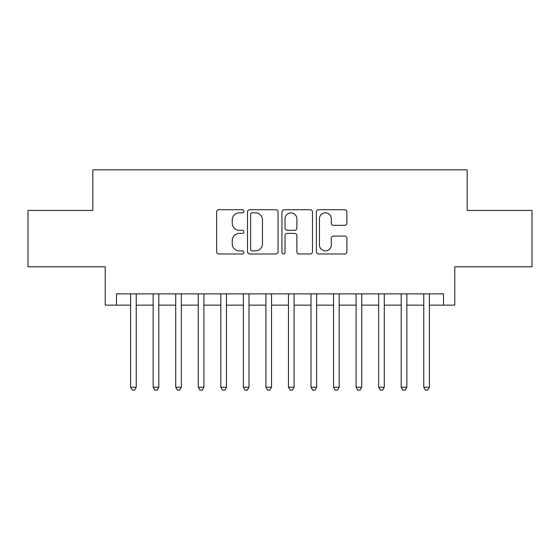 <?xml version="1.0" encoding="UTF-8"?>
<svg xmlns="http://www.w3.org/2000/svg" width="560" height="560" viewBox="0 0 560 560"><rect width="100%" height="100%" fill="white"/><g stroke="black" fill="none" stroke-linecap="round" stroke-linejoin="round"><path stroke-width="0.84" d="M243.922 211.267A1.547 1.547 0 0 0 242.368 209.72L218.855 209.72A2.212 2.212 0 0 0 216.643 211.932L216.643 251.776A2.212 2.212 0 0 0 218.855 253.988L242.368 253.988A1.547 1.547 0 0 0 243.922 252.441A1.547 1.547 0 0 0 242.368 250.894L239.33 250.894A7.084 7.084 0 0 1 232.246 243.81L232.246 240.485A7.084 7.084 0 0 1 239.33 233.401L242.368 233.401A1.547 1.547 0 0 0 243.922 231.854A1.547 1.547 0 0 0 242.368 230.307L239.33 230.307A7.084 7.084 0 0 1 232.246 223.223L232.246 219.905A7.084 7.084 0 0 1 239.33 212.821L242.368 212.821A1.547 1.547 0 0 0 243.922 211.267M344.687 225.323A2.212 2.212 0 0 0 346.899 223.111L346.899 211.932A2.212 2.212 0 0 0 344.687 209.72L318.57 209.72A2.212 2.212 0 0 0 316.358 211.932L316.358 251.776A2.212 2.212 0 0 0 318.57 253.988L344.687 253.988A2.212 2.212 0 0 0 346.899 251.776L346.899 238.273A2.212 2.212 0 0 0 344.687 236.061L333.508 236.061A2.212 2.212 0 0 0 331.296 238.273L331.296 244.972A5.922 5.922 0 0 1 325.374 250.894A5.922 5.922 0 0 1 319.452 244.972L319.452 218.743A5.922 5.922 0 0 1 325.374 212.821A5.922 5.922 0 0 1 331.296 218.743L331.296 223.111A2.212 2.212 0 0 0 333.508 225.323L344.687 225.323M116.508 305.144L116.508 293.867L443.492 293.867L443.492 305.144L454.762 305.144L454.762 266.805L532 266.805L532 210.434L467.166 210.434L467.166 169.841L92.834 169.841L92.834 210.434L28 210.434L28 266.805L105.238 266.805L105.238 305.144L130.606 305.144M278.061 211.932A2.212 2.212 0 0 0 275.849 209.72L249.732 209.72A2.212 2.212 0 0 0 247.52 211.932L247.52 251.776A2.212 2.212 0 0 0 249.732 253.988L275.849 253.988A2.212 2.212 0 0 0 278.061 251.776L278.061 211.932M284.151 209.72L310.268 209.72A2.212 2.212 0 0 1 312.48 211.932L312.48 251.776A2.212 2.212 0 0 1 310.268 253.988L299.089 253.988A2.212 2.212 0 0 1 296.877 251.776L296.877 235.62A2.212 2.212 0 0 0 294.665 233.401L287.252 233.401A2.212 2.212 0 0 0 285.033 235.62L285.033 252.441A1.547 1.547 0 0 1 283.486 253.988A1.547 1.547 0 0 1 281.939 252.441L281.939 211.932A2.212 2.212 0 0 1 284.151 209.72M136.241 305.144L153.153 305.144M158.795 305.144L175.707 305.144M181.342 305.144L198.254 305.144M203.896 305.144L220.808 305.144M226.443 305.144L243.355 305.144M248.99 305.144L265.909 305.144M271.544 305.144L288.456 305.144M294.091 305.144L311.01 305.144M316.645 305.144L333.557 305.144M339.192 305.144L356.104 305.144M361.746 305.144L378.658 305.144M384.293 305.144L401.205 305.144M406.847 305.144L423.759 305.144M429.394 305.144L443.492 305.144M252.168 212.821A1.547 1.547 0 0 0 250.614 214.368L250.614 249.34A1.547 1.547 0 0 0 252.168 250.894L255.374 250.894A7.084 7.084 0 0 0 262.458 243.81L262.458 219.905A7.084 7.084 0 0 0 255.374 212.821L252.168 212.821M296.877 218.848A5.922 5.922 0 0 0 290.955 212.933A5.922 5.922 0 0 0 285.033 218.848L285.033 228.095A2.212 2.212 0 0 0 287.252 230.307L294.665 230.307A2.212 2.212 0 0 0 296.877 228.095L296.877 218.848M136.241 293.867L136.241 387.226L130.606 387.226L130.606 293.867M136.241 387.226L134.547 390.159L132.293 390.159L130.606 387.226M158.795 293.867L158.795 387.226L153.153 387.226L153.153 293.867M158.795 387.226L157.101 390.159L154.847 390.159L153.153 387.226M181.342 293.867L181.342 387.226L175.707 387.226L175.707 293.867M181.342 387.226L179.648 390.159L177.394 390.159L175.707 387.226M203.896 293.867L203.896 387.226L198.254 387.226L198.254 293.867M203.896 387.226L202.202 390.159L199.948 390.159L198.254 387.226M226.443 293.867L226.443 387.226L220.808 387.226L220.808 293.867M226.443 387.226L224.749 390.159L222.495 390.159L220.808 387.226M248.99 293.867L248.99 387.226L243.355 387.226L243.355 293.867M248.99 387.226L247.303 390.159L245.049 390.159L243.355 387.226M271.544 293.867L271.544 387.226L265.909 387.226L265.909 293.867M271.544 387.226L269.85 390.159L267.596 390.159L265.909 387.226M294.091 293.867L294.091 387.226L288.456 387.226L288.456 293.867M294.091 387.226L292.404 390.159L290.15 390.159L288.456 387.226M316.645 293.867L316.645 387.226L311.01 387.226L311.01 293.867M316.645 387.226L314.951 390.159L312.697 390.159L311.01 387.226M339.192 293.867L339.192 387.226L333.557 387.226L333.557 293.867M339.192 387.226L337.505 390.159L335.251 390.159L333.557 387.226M361.746 293.867L361.746 387.226L356.104 387.226L356.104 293.867M361.746 387.226L360.052 390.159L357.798 390.159L356.104 387.226M384.293 293.867L384.293 387.226L378.658 387.226L378.658 293.867M384.293 387.226L382.606 390.159L380.352 390.159L378.658 387.226M406.847 293.867L406.847 387.226L401.205 387.226L401.205 293.867M406.847 387.226L405.153 390.159L402.899 390.159L401.205 387.226M429.394 293.867L429.394 387.226L423.759 387.226L423.759 293.867M429.394 387.226L427.707 390.159L425.453 390.159L423.759 387.226"/></g></svg>

